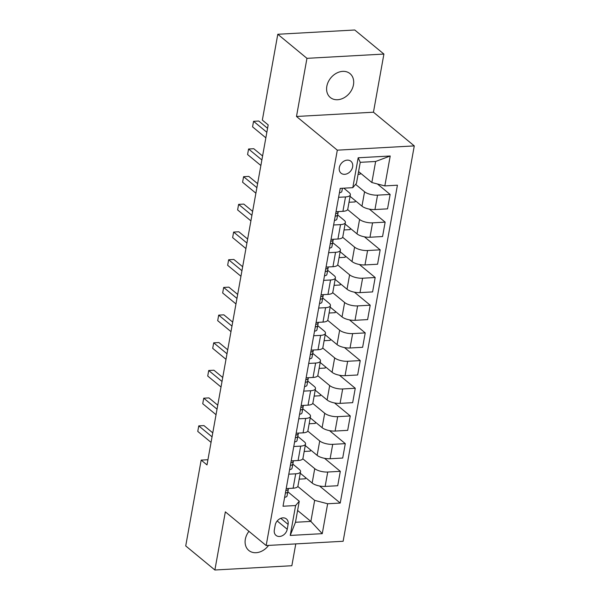 <?xml version="1.0" encoding="UTF-8"?>
<svg xmlns="http://www.w3.org/2000/svg" width="600" height="600" viewBox="0 0 600 600"><rect width="100%" height="100%" fill="white"/><g stroke="black" fill="none" stroke-linecap="round" stroke-linejoin="round"><path stroke-width="0.9" d="M326.835 86.287A15.473 12.075 129.5 0 0 330.3 97.485A15.473 12.075 129.5 0 0 343.95 97.83A15.473 12.075 129.5 0 0 353.46 84.81A15.473 12.075 129.5 0 0 350.002 73.613A15.473 12.075 129.5 0 0 336.353 73.267A15.473 12.075 129.5 0 0 326.835 86.287M248.94 531.33A15.473 12.075 129.5 0 0 245.333 539.257A15.473 12.075 129.5 0 0 248.798 550.455A15.473 12.075 129.5 0 0 268.582 545.415M339.322 167.595A7.74 6.038 129.5 0 0 341.055 173.197A7.74 6.038 129.5 0 0 347.88 173.37A7.74 6.038 129.5 0 0 352.635 166.86A7.74 6.038 129.5 0 0 350.903 161.257A7.74 6.038 129.5 0 0 344.077 161.085A7.74 6.038 129.5 0 0 339.322 167.595M383.91 54.068L306.952 58.335L296.49 116.475L373.455 112.208L383.91 54.068L354.757 30L277.793 34.267L262.343 120.097L268.178 124.913L207 464.918L201.173 460.103L185.722 545.933L214.882 570L291.847 565.732L295.778 543.908M373.455 112.208L414.278 145.898L343.132 541.275L266.168 545.543L337.312 150.165L414.278 145.898M287.228 529.245L288.105 524.377A7.492 5.85 129.5 0 0 286.425 518.947A7.492 5.85 129.5 0 0 279.81 518.783A7.492 5.85 129.5 0 0 275.205 525.09L274.327 529.965A7.492 5.85 129.5 0 0 276.007 535.388A7.492 5.85 129.5 0 0 282.615 535.553A7.492 5.85 129.5 0 0 287.228 529.245L277.185 520.957M327.645 503.76L322.26 533.662L290.228 535.44L295.612 505.537L299.265 501.225L295.478 522.27L310.868 521.415L314.655 500.37L327.645 503.76L340.23 503.062L397.418 185.205L384.832 185.91L371.85 182.52L375.638 161.475L360.24 162.33L356.452 183.368L352.8 187.68L358.178 157.778L390.217 156L384.832 185.91M352.8 187.68L340.215 188.377L283.028 506.235L295.612 505.537M306.952 58.335L277.793 34.267M296.49 116.475L337.312 150.165M266.168 545.543L225.345 511.853L214.882 570M207.938 459.728L201.173 460.103M297.6 510.465L310.868 521.415L322.26 533.662M299.265 501.225L287.85 491.805M338.61 197.31L345.51 196.928A9.675 3.532 10.2 0 0 350.362 194.79A9.675 3.532 10.2 0 0 349.163 192.615L343.793 188.183M333.63 225L340.53 224.618A9.675 3.532 10.2 0 0 345.382 222.48A9.675 3.532 10.2 0 0 344.183 220.305L337.665 214.928M328.642 252.69L335.55 252.308A9.675 3.532 10.2 0 0 340.403 250.17A9.675 3.532 10.2 0 0 339.202 247.995L332.685 242.618M323.663 280.373L330.562 279.99A9.675 3.532 10.2 0 0 335.415 277.853A9.675 3.532 10.2 0 0 334.222 275.685L327.705 270.3M318.683 308.062L325.582 307.68A9.675 3.532 10.2 0 0 330.435 305.543A9.675 3.532 10.2 0 0 329.235 303.368L322.718 297.99M313.702 335.752L320.603 335.37A9.675 3.532 10.2 0 0 325.455 333.233A9.675 3.532 10.2 0 0 324.255 331.058L317.737 325.68M308.715 363.435L315.623 363.053A9.675 3.532 10.2 0 0 320.475 360.915A9.675 3.532 10.2 0 0 319.275 358.748L312.757 353.362M303.735 391.125L310.635 390.743A9.675 3.532 10.2 0 0 315.487 388.605A9.675 3.532 10.2 0 0 314.295 386.43L307.778 381.053M298.755 418.815L305.655 418.433A9.675 3.532 10.2 0 0 310.507 416.295A9.675 3.532 10.2 0 0 309.308 414.12L302.79 408.743M293.775 446.505L300.675 446.123A9.675 3.532 10.2 0 0 305.528 443.985A9.675 3.532 10.2 0 0 304.327 441.81L297.81 436.433M288.788 474.188L295.695 473.805A9.675 3.532 10.2 0 0 300.548 471.668A9.675 3.532 10.2 0 0 299.347 469.493L292.83 464.115M297.81 486.472L314.655 500.37M300.263 473.228L312.15 483.037A9.675 3.532 10.2 0 0 325.132 486.428L337.718 485.73L340.312 471.33L324.54 458.317M302.798 458.783L314.737 468.645A9.675 3.532 10.2 0 0 327.728 472.028L340.312 471.33M305.25 445.545L317.13 455.355A9.675 3.532 10.2 0 0 330.12 458.737L342.705 458.04L345.293 443.647L329.52 430.627M307.778 431.092L319.725 440.955A9.675 3.532 10.2 0 0 332.707 444.345L345.293 443.647M310.23 417.855L322.11 427.665A9.675 3.532 10.2 0 0 335.1 431.055L347.685 430.357L350.272 415.957L334.5 402.938M312.757 403.41L324.705 413.265A9.675 3.532 10.2 0 0 337.688 416.655L350.272 415.957M315.21 390.165L327.097 399.975A9.675 3.532 10.2 0 0 340.08 403.365L352.665 402.668L355.26 388.268L339.48 375.255M317.737 375.72L329.685 385.575A9.675 3.532 10.2 0 0 342.675 388.965L355.26 388.268M320.19 362.483L332.077 372.285A9.675 3.532 10.2 0 0 345.06 375.675L357.645 374.978L360.24 360.585L344.468 347.565M322.718 348.03L334.665 357.892A9.675 3.532 10.2 0 0 347.655 361.282L360.24 360.585M325.17 334.793L337.058 344.603A9.675 3.532 10.2 0 0 350.048 347.993L362.632 347.295L365.22 332.895L349.447 319.875M327.705 320.347L339.653 330.202A9.675 3.532 10.2 0 0 352.635 333.593L365.22 332.895M330.157 307.103L342.038 316.913A9.675 3.532 10.2 0 0 355.028 320.303L367.612 319.605L370.2 305.205L354.428 292.192M332.685 292.657L344.632 302.513A9.675 3.532 10.2 0 0 357.615 305.903L370.2 305.205M335.138 279.42L347.025 289.222A9.675 3.532 10.2 0 0 360.007 292.612L372.593 291.915L375.18 277.522L359.407 264.502M337.665 264.968L349.612 274.83A9.675 3.532 10.2 0 0 362.603 278.22L375.18 277.522M340.118 251.73L352.005 261.54A9.675 3.532 10.2 0 0 364.987 264.93L377.572 264.233L380.168 249.833L364.395 236.812M342.645 237.278L354.593 247.14A9.675 3.532 10.2 0 0 367.582 250.53L380.168 249.833M345.097 224.04L356.985 233.85A9.675 3.532 10.2 0 0 369.975 237.24L382.56 236.542L385.147 222.142L369.375 209.13M347.632 209.595L359.58 219.45A9.675 3.532 10.2 0 0 372.562 222.84L385.147 222.142M350.085 196.358L361.965 206.16A9.675 3.532 10.2 0 0 374.955 209.55L387.54 208.853L390.127 194.452L377.43 183.975M355.605 184.373L364.56 191.767A9.675 3.532 10.2 0 0 377.543 195.15L390.127 194.452M358.582 171.57L371.85 182.52M286.2 488.588L293.1 488.205A9.675 3.532 10.2 0 0 297.952 486.067L300.548 471.668M340.23 503.062L319.553 486M305.513 477.562L305.288 478.808L299.197 479.145M291.18 460.897L298.08 460.515A9.675 3.532 10.2 0 0 302.94 458.377L305.528 443.985M310.493 449.873L310.267 451.118L304.185 451.455M315.472 422.183L315.248 423.428L309.165 423.765M296.16 433.215L303.067 432.832A9.675 3.532 10.2 0 0 307.92 430.695L310.507 416.295M320.452 394.5L320.228 395.745L314.145 396.082M301.147 405.525L308.048 405.143A9.675 3.532 10.2 0 0 312.9 403.005L315.487 388.605M325.44 366.81L325.215 368.055L319.125 368.392M306.127 377.835L313.028 377.452A9.675 3.532 10.2 0 0 317.88 375.315L320.475 360.915M330.42 339.12L330.195 340.365L324.112 340.702M311.108 350.145L318.007 349.763A9.675 3.532 10.2 0 0 322.868 347.625L325.455 333.233M335.4 311.43L335.175 312.683L329.093 313.02M316.087 322.462L322.995 322.08A9.675 3.532 10.2 0 0 327.847 319.942L330.435 305.543M340.38 283.748L340.155 284.993L334.072 285.33M321.075 294.772L327.975 294.39A9.675 3.532 10.2 0 0 332.827 292.252L335.415 277.853M345.368 256.058L345.142 257.303L339.053 257.64M326.055 267.082L332.955 266.7A9.675 3.532 10.2 0 0 337.808 264.562L340.403 250.17M350.347 228.368L350.123 229.62L344.04 229.958M331.035 239.4L337.935 239.017A9.675 3.532 10.2 0 0 342.795 236.88L345.382 222.48M355.327 200.685L355.103 201.93L349.02 202.267M336.015 211.71L342.923 211.327A9.675 3.532 10.2 0 0 347.775 209.19L350.362 194.79M360.308 172.995L360.082 174.24L358.08 174.352M295.478 522.27L290.228 535.44M358.178 157.778L360.24 162.33M390.217 156L375.638 161.475M284.632 497.317A6.405 2.34 10.2 0 0 287.048 495.982L287.858 491.737A18.495 6.758 10.2 0 0 287.865 491.715A18.495 6.758 10.2 0 0 287.873 491.685M212.767 432.862L203.955 425.595L198.757 425.88L212.055 436.853M197.76 431.415L198.757 425.88L197.76 431.415L211.058 442.388M285.45 492.765L286.118 492.967A6.405 2.34 10.2 0 0 287.805 491.775L288.442 488.46L287.858 491.737M288.285 489.112L288.405 488.467L288.285 489.112A6.405 2.34 -169.8 0 1 286.59 490.312L285.803 490.793M289.612 469.627A6.405 2.34 10.2 0 0 292.035 468.293L292.845 464.055A18.495 6.758 10.2 0 0 292.845 464.025A18.495 6.758 10.2 0 0 292.853 464.002M217.748 405.173L208.942 397.905L203.737 398.19L217.035 409.162M202.74 403.732L203.737 398.19L202.74 403.732L216.038 414.697M290.43 465.075L291.097 465.285A6.405 2.34 10.2 0 0 292.793 464.085L293.423 460.778L292.845 464.055M293.265 461.43L293.385 460.778L293.265 461.43A6.405 2.34 -169.8 0 1 291.577 462.623L290.782 463.103M294.593 441.938A6.405 2.34 10.2 0 0 297.015 440.61L297.825 436.365A18.495 6.758 10.2 0 0 297.832 436.335A18.495 6.758 10.2 0 0 297.832 436.312M222.735 377.49L213.923 370.215L208.718 370.507L222.015 381.472M207.728 376.043L208.718 370.507L207.728 376.043L221.017 387.015M295.41 437.385L296.077 437.595A6.405 2.34 10.2 0 0 297.772 436.395L298.252 433.74A6.405 2.34 -169.8 0 1 296.558 434.933L295.77 435.412M299.572 414.255A6.405 2.34 10.2 0 0 301.995 412.92L302.805 408.675A18.495 6.758 10.2 0 0 302.812 408.653A18.495 6.758 10.2 0 0 302.812 408.623L303.397 405.397L302.805 408.675M227.715 349.8L218.903 342.532L213.705 342.817L226.995 353.79M212.708 348.353L213.705 342.817L212.708 348.353L225.998 359.325M300.397 409.702L301.058 409.905A6.405 2.34 10.2 0 0 302.752 408.713L303.382 405.397M303.233 406.05L303.345 405.405L303.233 406.05A6.405 2.34 -169.8 0 1 301.538 407.25L300.75 407.73M304.56 386.565A6.405 2.34 10.2 0 0 306.975 385.23L307.785 380.993A18.495 6.758 10.2 0 0 307.793 380.962A18.495 6.758 10.2 0 0 307.8 380.94M232.695 322.11L223.882 314.843L218.685 315.127L231.975 326.1M217.688 320.67L218.685 315.127L217.688 320.67L230.985 331.635M305.377 382.013L306.038 382.215A6.405 2.34 10.2 0 0 307.733 381.022L308.37 377.715L307.785 380.993M308.212 378.368L308.332 377.715L308.212 378.368A6.405 2.34 -169.8 0 1 306.517 379.56L305.73 380.04M309.54 358.875A6.405 2.34 10.2 0 0 311.962 357.54L312.772 353.303A18.495 6.758 10.2 0 0 312.772 353.272A18.495 6.758 10.2 0 0 312.78 353.25M237.675 294.428L228.87 287.153L223.665 287.445L236.962 298.41M222.667 292.98L223.665 287.445L222.667 292.98L235.965 303.952M310.358 354.322L311.025 354.532A6.405 2.34 10.2 0 0 312.72 353.332L313.358 350.025M313.192 350.678L313.312 350.025L313.192 350.678A6.405 2.34 -169.8 0 1 311.498 351.87L310.71 352.35M314.52 331.185A6.405 2.34 10.2 0 0 316.942 329.858L317.752 325.612A18.495 6.758 10.2 0 0 317.752 325.59A18.495 6.758 10.2 0 0 317.76 325.56M242.663 266.737L233.85 259.462L228.645 259.755L241.942 270.728M227.655 265.29L228.645 259.755L227.655 265.29L240.945 276.263M315.337 326.64L316.005 326.843A6.405 2.34 10.2 0 0 317.7 325.65L318.33 322.335L317.752 325.612M318.18 322.987L318.293 322.343L318.18 322.987A6.405 2.34 -169.8 0 1 316.485 324.188L315.697 324.668M319.5 303.502A6.405 2.34 10.2 0 0 321.923 302.168L322.733 297.923A18.495 6.758 10.2 0 0 322.74 297.9A18.495 6.758 10.2 0 0 322.74 297.877M247.642 239.048L238.83 231.78L233.632 232.065L246.923 243.038M232.635 237.608L233.632 232.065L232.635 237.608L245.925 248.572M320.317 298.95L320.985 299.153A6.405 2.34 10.2 0 0 322.68 297.96L323.31 294.653L322.733 297.923M323.16 295.305L323.272 294.653L323.16 295.305A6.405 2.34 -169.8 0 1 321.465 296.498L320.678 296.978M324.487 275.812A6.405 2.34 10.2 0 0 326.903 274.478L327.712 270.24A18.495 6.758 10.2 0 0 327.72 270.21A18.495 6.758 10.2 0 0 327.728 270.188M252.623 211.365L243.81 204.09L238.612 204.375L251.903 215.347M237.615 209.917L238.612 204.375L237.615 209.917L250.913 220.89M325.305 271.26L325.965 271.47A6.405 2.34 10.2 0 0 327.66 270.27L328.305 266.962M328.14 267.615L328.26 266.962L328.14 267.615A6.405 2.34 -169.8 0 1 326.445 268.808L325.657 269.288M329.468 248.123A6.405 2.34 10.2 0 0 331.89 246.795L332.7 242.55A18.495 6.758 10.2 0 0 332.7 242.528A18.495 6.758 10.2 0 0 332.707 242.498L333.285 239.272L332.7 242.55M257.603 183.675L248.798 176.4L243.593 176.692L256.89 187.665M242.595 182.227L243.593 176.692L242.595 182.227L255.892 193.2M330.285 243.577L330.952 243.78A6.405 2.34 10.2 0 0 332.64 242.587L333.12 239.925A6.405 2.34 -169.8 0 1 331.425 241.125L330.638 241.597M334.447 220.44A6.405 2.34 10.2 0 0 336.87 219.105L337.68 214.86A18.495 6.758 10.2 0 0 337.68 214.837A18.495 6.758 10.2 0 0 337.688 214.808M262.59 155.985L253.778 148.718L248.572 149.002L261.87 159.975M247.583 154.538L248.572 149.002L247.583 154.538L260.873 165.51M335.265 215.888L335.933 216.09A6.405 2.34 10.2 0 0 337.627 214.897L338.257 211.583L337.68 214.86M338.1 212.235L338.22 211.59L338.1 212.235A6.405 2.34 -169.8 0 1 336.413 213.435L335.625 213.915M339.428 192.75A6.405 2.34 10.2 0 0 341.85 191.415L342.457 188.257M267.57 128.303L258.757 121.028L253.56 121.312L266.85 132.285M252.562 126.855L253.56 121.312L252.562 126.855L265.853 137.828M340.47 188.37L340.913 188.407A6.405 2.34 10.2 0 0 341.205 188.325M314.737 468.645L312.15 483.037M319.725 440.955L317.13 455.355M324.705 413.265L322.11 427.665M329.685 385.575L327.097 399.975M334.665 357.892L332.077 372.285M339.653 330.202L337.058 344.603M344.632 302.513L342.038 316.913M349.612 274.83L347.025 289.222M354.593 247.14L352.005 261.54M359.58 219.45L356.985 233.85M364.56 191.767L361.965 206.16M327.728 472.028L325.132 486.428M295.695 473.805L293.1 488.205M300.675 446.123L298.08 460.515M332.707 444.345L330.12 458.737M305.655 418.433L303.067 432.832M337.688 416.655L335.1 431.055M310.635 390.743L308.048 405.143M342.675 388.965L340.08 403.365M315.623 363.053L313.028 377.452M347.655 361.282L345.06 375.675M320.603 335.37L318.007 349.763M352.635 333.593L350.048 347.993M325.582 307.68L322.995 322.08M357.615 305.903L355.028 320.303M330.562 279.99L327.975 294.39M362.603 278.22L360.007 292.612M335.55 252.308L332.955 266.7M367.582 250.53L364.987 264.93M340.53 224.618L337.935 239.017M372.562 222.84L369.975 237.24M345.51 196.928L342.923 211.327M377.543 195.15L374.955 209.55M280.778 518.332L288.105 524.377M287.805 491.775L287.048 495.982M285.502 492.465L286.118 492.967M292.793 464.085L292.035 468.293M290.483 464.775L291.097 465.285M298.418 433.088L297.825 436.365L298.418 433.088M297.772 436.395L297.015 440.61M298.365 433.088L298.252 433.74M295.462 437.092L296.077 437.595M302.752 408.713L301.995 412.92M300.45 409.403L301.058 409.905M307.733 381.022L306.975 385.23M305.43 381.712L306.038 382.215M312.72 353.332L311.962 357.54M310.41 354.03L311.025 354.532M317.7 325.65L316.942 329.858M315.39 326.34L316.005 326.843M322.68 297.96L321.923 302.168M320.377 298.65L320.985 299.153M327.66 270.27L326.903 274.478M325.358 270.96L325.965 271.47M332.64 242.587L331.89 246.795M333.24 239.272L333.12 239.925M330.337 243.278L330.952 243.78M337.627 214.897L336.87 219.105M335.317 215.587L335.933 216.09M342.42 188.257L341.85 191.415M287.865 491.715L288.45 488.46M292.845 464.025L293.43 460.778M307.793 380.962L308.377 377.715M317.752 325.59L318.337 322.335M322.74 297.9L323.325 294.645M337.68 214.837L338.265 211.583"/></g></svg>
